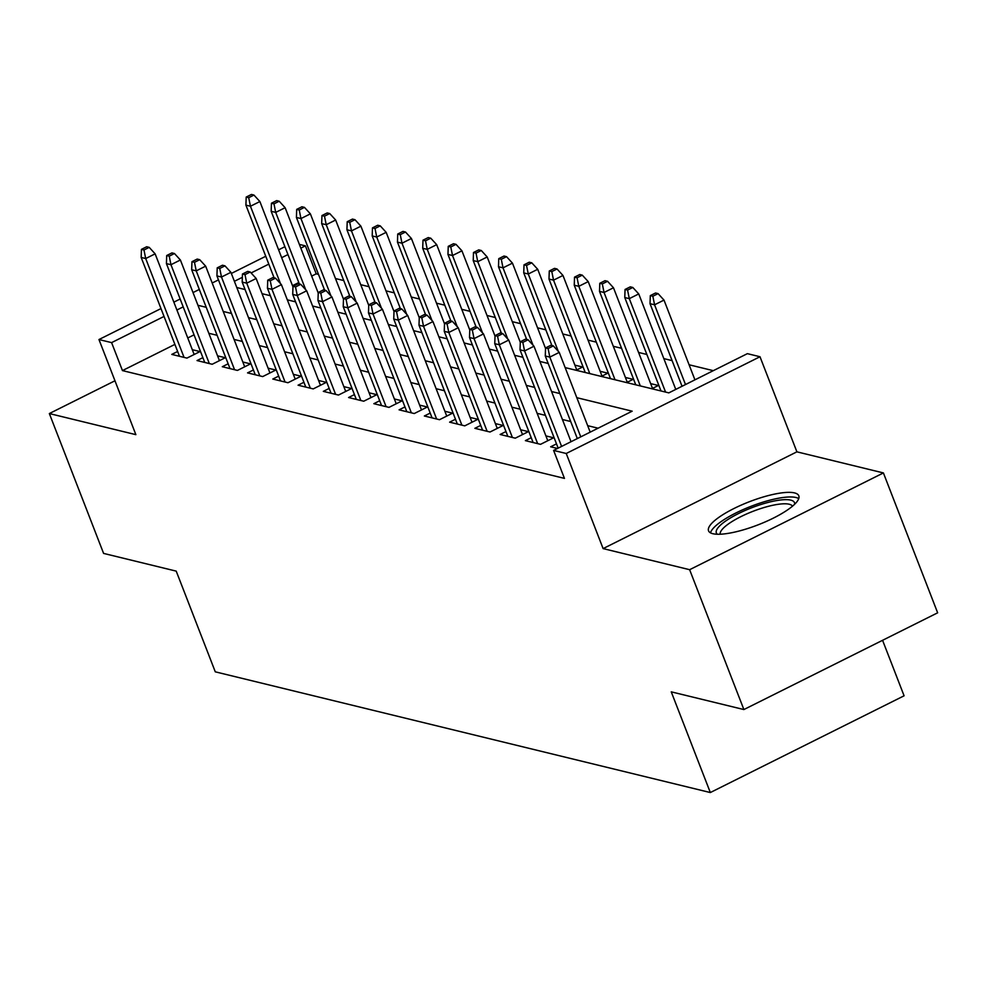 <?xml version="1.0" encoding="UTF-8"?>
<svg xmlns="http://www.w3.org/2000/svg" width="987" height="987" viewBox="0 0 987 987"><rect width="100%" height="100%" fill="white"/><g stroke="black" fill="none" stroke-linecap="round" stroke-linejoin="round"><path stroke-width="1.48" d="M794.523 492.908A48.412 12.35 -21.2 0 0 741.41 505.023A48.412 12.35 -21.2 0 0 708.543 530.809A48.412 12.35 -21.2 0 0 712.824 533.708A48.412 12.35 -21.2 0 0 765.949 521.592A48.412 12.35 -21.2 0 0 798.804 495.807A48.412 12.35 -21.2 0 0 794.523 492.908M565.144 367.596L668.816 392.875L747.381 353.654L760.002 356.739L566.23 453.489L553.596 450.417L632.161 411.184L576.827 397.687M796.891 451.836L603.119 548.599L689.629 569.696L743.877 709.554L937.65 612.804L883.402 472.933L796.891 451.836L760.002 356.739M882.575 640.304L904.092 695.798L710.319 792.549L215.277 671.826L176.217 571.128L103.598 553.411L49.35 413.553L135.861 434.65L98.971 339.54L160.992 308.573M299.369 244.406L305.378 245.862L300.825 248.132M318.505 274.386L316.222 273.831L305.378 245.862M713.293 370.668L689.086 364.771M672.11 360.625L663.819 358.602M646.855 354.469L638.564 352.445M621.588 348.3L613.309 346.289M596.333 342.144L588.055 340.133M571.078 335.987L562.8 333.964M545.823 329.831L537.533 327.807M520.556 323.662L512.278 321.651M495.301 317.506L487.023 315.495M470.046 311.349L461.768 309.326M444.792 305.193L436.513 303.169M419.537 299.024L411.246 297.013M394.269 292.868L385.991 290.857M369.015 286.711L360.736 284.688M343.76 280.555L335.481 278.531M689.629 569.696L883.402 472.933M114.961 380.785L49.35 413.553M556.495 443.879L550.647 446.803L557.495 448.468M531.24 437.71L525.38 440.634L540.543 444.335L553.633 437.796L545.91 435.909M505.986 431.553L500.125 434.477L515.276 438.179L528.378 431.64L520.655 429.752M480.731 425.397L474.87 428.321L490.021 432.01L503.111 425.483L495.4 423.596M455.463 419.241L449.616 422.165L464.766 425.853L477.856 419.315L470.133 417.439M430.209 413.072L424.361 415.996L439.511 419.697L452.601 413.158L444.878 411.271M404.954 406.915L399.093 409.839L414.256 413.541L427.346 407.002L419.623 405.114M379.699 400.759L373.839 403.683L388.989 407.372L402.091 400.845L394.368 398.958M354.444 394.603L348.584 397.527L363.734 401.215L376.824 394.677L369.113 392.801M329.177 388.434L323.329 391.358L338.479 395.059L351.569 388.52L343.846 386.633M303.922 382.277L298.074 385.201L313.224 388.903L326.315 382.364L318.591 380.476M278.667 376.121L272.807 379.045L287.97 382.734L301.06 376.207L293.336 374.32M253.412 369.965L247.552 372.889L262.702 376.578L275.805 370.039L268.082 368.163M228.157 363.796L222.297 366.72L237.448 370.421L250.538 363.882L242.827 361.995M202.89 357.639L197.042 360.563L212.193 364.265L225.283 357.726L217.559 355.838M576.1 370.273L582.601 367.016L574.878 365.128M601.354 376.429L607.856 373.172L600.145 371.297M626.609 382.586L633.123 379.341L625.4 377.453M651.864 388.742L658.378 385.498L650.655 383.61M316.222 273.831L311.67 276.113M298.79 282.541L292.51 285.675M174.896 344.401L122.45 370.594L564.453 478.387L553.596 450.417M598.085 428.198L587.672 425.668M570.696 421.523L562.417 419.5M545.441 415.367L537.162 413.343M520.186 409.21L511.895 407.187M494.919 403.041L486.64 401.03M469.664 396.885L461.385 394.862M444.409 390.729L436.131 388.705M419.154 384.572L410.876 382.549M393.899 378.403L385.609 376.392M368.632 372.247L360.354 370.224M343.377 366.091L335.099 364.067M318.122 359.934L309.844 357.911M292.868 353.765L284.589 351.754M267.613 347.609L259.322 345.586M242.346 341.453L234.067 339.429M217.091 335.296L208.812 333.273M194.057 334.84L187.764 337.973M177.635 351.483L171.775 354.407L186.938 358.096L200.028 351.569L192.305 349.682M603.119 548.599L566.23 453.489M122.45 370.594L111.593 342.625L98.971 339.54M743.877 709.554L671.259 691.85L710.319 792.549M236.806 287.525L245.084 289.549M262.061 293.682L270.339 295.705M287.316 299.838L295.606 301.862M312.571 306.007L320.861 308.018M337.838 312.163L346.116 314.187M363.093 318.32L371.371 320.343M388.347 324.476L396.626 326.5M413.602 330.645L421.893 332.656M438.857 336.801L447.148 338.825M464.124 342.958L472.403 344.981M489.379 349.114L497.658 351.138M514.634 355.283L522.913 357.294M539.889 361.439L548.18 363.463M287.945 254.56L281.665 257.706M268.785 264.134L251.105 272.955M242.358 277.322L234.388 281.307M173.872 302.145L180.152 298.999M193.02 292.571L199.312 289.438M212.18 283.01L218.472 279.876M231.34 273.448L265.737 256.275M278.618 249.834L284.898 246.701M183.2 306.871L176.92 310.004M164.039 316.432L111.593 342.625M559.851 393.554L551.56 391.531M534.584 387.397L526.305 385.374M509.329 381.229L501.051 379.218M484.074 375.072L475.796 373.049M458.819 368.916L450.541 366.893M433.564 362.76L425.274 360.736M408.297 356.591L400.019 354.58M383.042 350.434L374.764 348.411M357.787 344.278L349.509 342.255M332.533 338.122L324.254 336.098M307.278 331.953L298.987 329.942M282.011 325.796L273.732 323.773M256.756 319.64L248.477 317.617M231.501 313.484L223.222 311.46M206.246 307.315L197.968 305.304M194.168 354.493L155.132 253.844L145.706 258.545L184.051 357.393M143.966 249.982L149.21 247.367L146.681 246.75L141.449 249.366L143.966 249.982L145.706 258.545L141.166 257.434L179.498 356.295M155.132 253.844L149.21 247.367M141.449 249.366L141.166 257.434M253.955 195.068L251.426 194.451L246.195 197.067L248.712 197.684L253.955 195.068L259.877 201.545L250.451 206.246L245.911 205.136L274.102 277.828M248.712 197.684L250.451 206.246L280.444 283.565M259.877 201.545L292.966 286.859M245.911 205.136L246.195 197.067M717.364 534.251A41.886 10.697 158.8 0 1 722.977 523.011A41.886 10.697 158.8 0 1 767.923 502.469A41.886 10.697 158.8 0 1 794.609 504.283M792.487 506.195A38.789 9.895 -21.2 0 0 764.765 507.318A38.789 9.895 -21.2 0 0 726.457 525.417A38.789 9.895 -21.2 0 0 720.226 534.226M798.742 498.62A48.104 12.276 -21.2 0 0 762.581 502.272A48.104 12.276 -21.2 0 0 718.166 523.789A48.104 12.276 -21.2 0 0 710.504 532.844M219.435 360.65L180.387 260L170.961 264.713L209.306 363.561M169.233 256.139L174.465 253.523L171.935 252.906L166.704 255.522L169.233 256.139L170.961 264.713L166.421 263.603L204.753 362.451M180.387 260L174.465 253.523M166.704 255.522L166.421 263.603M244.69 366.806L205.654 266.157L196.228 270.87L234.561 369.718M194.488 262.308L199.719 259.692L197.203 259.075L191.959 261.691L194.488 262.308L196.228 270.87L191.675 269.759L230.02 368.607M205.654 266.157L199.719 259.692M191.959 261.691L191.675 269.759M269.945 372.963L230.909 272.326L221.483 277.026L259.815 375.874M219.743 268.464L224.974 265.848L222.457 265.232L217.214 267.847L219.743 268.464L221.483 277.026L216.93 275.916L255.275 374.764M230.909 272.326L224.974 265.848M217.214 267.847L216.93 275.916M295.199 379.131L256.164 278.482L246.738 283.183L285.083 382.031M244.998 274.62L250.242 272.005L247.712 271.388L242.469 274.004L244.998 274.62L246.738 283.183L242.185 282.072L280.53 380.92M256.164 278.482L250.242 272.005M242.469 274.004L242.185 282.072M279.21 201.225L276.681 200.608L271.45 203.223L273.967 203.84L279.21 201.225L285.132 207.702L275.706 212.402L271.166 211.292L299.357 283.985M273.967 203.84L275.706 212.402L305.699 289.734M285.132 207.702L318.233 293.016M271.166 211.292L271.45 203.223M304.465 207.381L301.936 206.764L296.705 209.38L299.234 209.997L304.465 207.381L310.387 213.858L300.961 218.571L296.421 217.461L324.612 290.141M299.234 209.997L300.961 218.571L330.953 295.89M310.387 213.858L343.488 299.172M296.421 217.461L296.705 209.38M329.72 213.55L327.203 212.933L321.959 215.548L324.489 216.165L329.72 213.55L335.654 220.015L326.228 224.728L321.676 223.617L349.867 296.297M324.489 216.165L326.228 224.728L356.221 302.047M335.654 220.015L368.743 305.341M321.676 223.617L321.959 215.548M354.987 219.706L352.458 219.089L347.214 221.705L349.743 222.322L354.987 219.706L360.909 226.183L351.483 230.884L346.93 229.774L375.122 302.466M349.743 222.322L351.483 230.884L381.475 308.203M360.909 226.183L393.998 311.497M346.93 229.774L347.214 221.705M320.454 385.288L281.418 284.638L271.993 289.351L310.337 388.199M270.253 280.777L275.496 278.161L272.967 277.544L267.736 280.16L270.253 280.777L271.993 289.351L267.452 288.241L305.785 387.089M281.418 284.638L275.496 278.161M267.736 280.16L267.452 288.241M380.242 225.863L377.713 225.246L372.481 227.861L374.998 228.478L380.242 225.863L386.164 232.34L376.738 237.04L372.198 235.93L400.389 308.623M374.998 228.478L376.738 237.04L406.73 314.372M386.164 232.34L419.253 317.654M372.198 235.93L372.481 227.861M345.721 391.444L306.673 290.795L297.247 295.508L335.592 394.356M295.52 286.946L300.751 284.33L298.222 283.713L292.991 286.329L295.52 286.946L297.247 295.508L292.707 294.397L331.052 393.245M306.673 290.795L300.751 284.33M292.991 286.329L292.707 294.397M370.976 397.601L331.94 296.951L322.515 301.664L360.847 400.512M320.775 293.102L326.006 290.486L323.489 289.87L318.246 292.485L320.775 293.102L322.515 301.664L317.962 300.554L356.307 399.402M331.94 296.951L326.006 290.486M318.246 292.485L317.962 300.554M396.231 403.769L357.195 303.12L347.769 307.821L386.102 406.669M346.03 299.258L351.261 296.643L348.744 296.026L343.501 298.642L346.03 299.258L347.769 307.821L343.217 306.71L381.562 405.558M357.195 303.12L351.261 296.643M343.501 298.642L343.217 306.71M421.486 409.926L382.45 309.276L373.024 313.989L411.369 412.837M371.285 305.415L376.528 302.799L373.999 302.182L368.756 304.798L371.285 305.415L373.024 313.989L368.472 312.879L406.817 411.727M382.45 309.276L376.528 302.799M368.756 304.798L368.472 312.879M446.741 416.082L407.705 315.433L398.279 320.146L436.624 418.994M396.54 311.584L401.783 308.968L399.254 308.351L394.023 310.967L396.54 311.584L398.279 320.146L393.739 319.035L432.072 417.883M407.705 315.433L401.783 308.968M394.023 310.967L393.739 319.035M405.497 232.019L402.967 231.402L397.736 234.018L400.253 234.635L405.497 232.019L411.419 238.496L401.993 243.209L397.453 242.099L425.644 314.779M400.253 234.635L401.993 243.209L431.985 320.528M411.419 238.496L444.52 323.81M397.453 242.099L397.736 234.018M430.751 238.188L428.222 237.571L422.991 240.186L425.52 240.803L430.751 238.188L436.686 244.653L427.248 249.366L422.707 248.255L450.899 320.935M425.52 240.803L427.248 249.366L457.24 326.685M436.686 244.653L469.775 329.979M422.707 248.255L422.991 240.186M456.006 244.344L453.489 243.727L448.246 246.343L450.775 246.96L456.006 244.344L461.941 250.821L452.515 255.522L447.962 254.412L476.153 327.104M450.775 246.96L452.515 255.522L482.507 332.841M461.941 250.821L495.03 336.135M447.962 254.412L448.246 246.343M481.274 250.501L478.744 249.884L473.501 252.499L476.03 253.116L481.274 250.501L487.196 256.978L477.77 261.678L473.217 260.568L501.408 333.261M476.03 253.116L477.77 261.678L507.762 339.01M487.196 256.978L520.285 342.292M473.217 260.568L473.501 252.499M506.528 256.657L503.999 256.04L498.768 258.656L501.285 259.273L506.528 256.657L512.45 263.134L503.025 267.847L498.484 266.737L526.676 339.417M501.285 259.273L503.025 267.847L533.017 345.166M512.45 263.134L545.54 348.448M498.484 266.737L498.768 258.656M472.008 422.239L432.96 321.589L423.534 326.302L461.879 425.15M421.807 317.74L427.038 315.124L424.509 314.508L419.278 317.123L421.807 317.74L423.534 326.302L418.994 325.192L457.339 424.04M432.96 321.589L427.038 315.124M419.278 317.123L418.994 325.192M531.783 262.826L529.254 262.209L524.023 264.824L526.54 265.441L531.783 262.826L537.705 269.291L528.279 274.004L523.739 272.893L551.93 345.573M526.54 265.441L528.279 274.004L558.272 351.323M537.705 269.291L576.753 369.94M523.739 272.893L524.023 264.824M497.263 428.407L458.227 327.758L448.801 332.459L487.134 431.307M447.062 323.896L452.293 321.281L449.776 320.664L444.532 323.28L447.062 323.896L448.801 332.459L444.249 331.348L482.594 430.196M458.227 327.758L452.293 321.281M444.532 323.28L444.249 331.348M557.038 268.982L554.509 268.365L549.278 270.981L551.807 271.598L557.038 268.982L562.972 275.459L553.534 280.16L548.994 279.05L585.242 372.494M551.807 271.598L553.534 280.16L589.782 373.604M562.972 275.459L602.008 376.096M548.994 279.05L549.278 270.981M522.518 434.564L483.482 333.914L474.056 338.627L512.389 437.475M472.317 330.053L477.548 327.437L475.031 326.82L469.787 329.436L472.317 330.053L474.056 338.627L469.504 337.517L507.849 436.365M483.482 333.914L477.548 327.437M469.787 329.436L469.504 337.517M582.293 275.139L579.776 274.522L574.533 277.137L577.062 277.754L582.293 275.139L588.227 281.616L578.801 286.316L574.249 285.206L610.497 378.663M577.062 277.754L578.801 286.316L615.037 379.761M588.227 281.616L627.263 382.265M574.249 285.206L574.533 277.137M547.773 440.72L508.737 340.071L499.311 344.784L537.656 443.632M497.571 336.222L502.815 333.606L500.286 332.989L495.042 335.605L497.571 336.222L499.311 344.784L494.758 343.673L533.103 442.521M508.737 340.071L502.815 333.606M495.042 335.605L494.758 343.673M607.56 281.295L605.031 280.678L599.788 283.294L602.317 283.911L607.56 281.295L613.482 287.772L604.056 292.485L599.504 291.375L635.751 384.819M602.317 283.911L604.056 292.485L640.304 385.929M613.482 287.772L652.518 388.422M599.504 291.375L599.788 283.294M571.029 441.707L533.992 346.227L524.566 350.94L561.603 446.42M522.826 342.378L528.07 339.762L525.54 339.146L520.309 341.761L522.826 342.378L524.566 350.94L520.026 349.83L558.148 448.135M533.992 346.227L528.07 339.762M520.309 341.761L520.026 349.83M632.815 287.464L630.286 286.847L625.055 289.462L627.572 290.079L632.815 287.464L638.737 293.929L629.311 298.642L624.771 297.531L661.006 390.975M627.572 290.079L629.311 298.642L665.559 392.086M638.737 293.929L675.774 389.409M624.771 297.531L625.055 289.462M590.189 432.146L559.247 352.396L549.821 357.097L580.763 436.846M548.093 348.534L553.325 345.919L550.795 345.302L545.564 347.917L548.093 348.534L549.821 357.097L545.28 355.986L577.309 438.573M559.247 352.396L553.325 345.919M545.564 347.917L545.28 355.986M658.07 293.62L655.541 293.003L650.31 295.619L652.839 296.236L658.07 293.62L663.992 300.097L654.566 304.798L650.026 303.688L682.054 386.275M652.839 296.236L654.566 304.798L685.496 384.548M663.992 300.097L694.934 379.847M650.026 303.688L650.31 295.619"/></g></svg>
